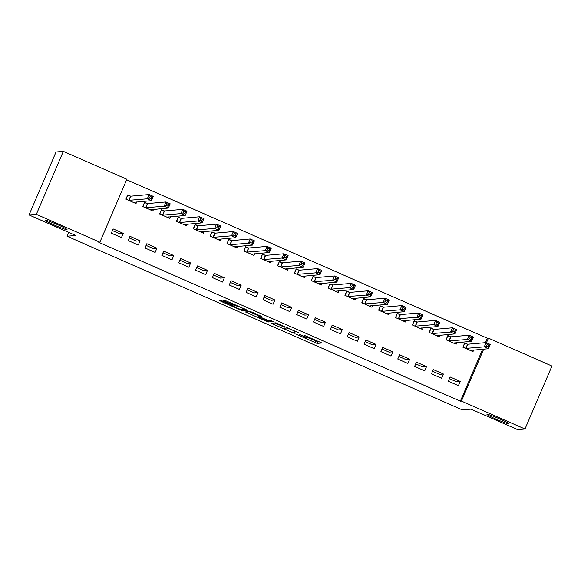 <?xml version="1.0" encoding="UTF-8"?>
<svg xmlns="http://www.w3.org/2000/svg" width="581" height="581" viewBox="0 0 581 581"><rect width="100%" height="100%" fill="white"/><g stroke="black" fill="none" stroke-linecap="round" stroke-linejoin="round"><path stroke-width="0.87" d="M296.637 334.467L317.095 343.415L321.896 342.986L304.814 335.557A5.832 0.407 -156.8 0 1 309.324 337.931A5.832 0.407 -156.8 0 1 309.259 337.96L308.86 337.997A5.832 0.407 -156.8 0 1 302.716 335.745L299.099 334.249L302.345 335.774A5.832 0.407 -156.8 0 1 306.855 338.149A5.832 0.407 -156.8 0 1 306.79 338.178L306.39 338.207A5.832 0.407 -156.8 0 1 300.254 335.963L296.637 334.467M66.902 229.662A11.874 0.828 -156.8 0 0 67.033 229.604A11.874 0.828 -156.8 0 0 57.149 224.469A11.874 0.828 -156.8 0 0 45.333 220.192A11.874 0.828 -156.8 0 0 45.202 220.25A11.874 0.828 -156.8 0 0 55.086 225.384A11.874 0.828 -156.8 0 0 66.902 229.662M508.68 423.767A11.874 0.828 -156.8 0 0 508.818 423.709A11.874 0.828 -156.8 0 0 498.926 418.574A11.874 0.828 -156.8 0 0 487.118 414.289A11.874 0.828 -156.8 0 0 486.98 414.347A11.874 0.828 -156.8 0 0 496.871 419.489A11.874 0.828 -156.8 0 0 508.68 423.767M223.031 301.241L219.771 300.653L221.158 301.408L240.672 309.978L242.589 310.682L247.39 310.254L224.542 300.232L222.908 300.384L224.317 301.125L232.669 304.793L240.236 307.182L244.289 309.295L241.093 309.593L236.249 307.836L231.383 304.909L223.031 301.241M99.867 242.226L36.349 214.316L63.329 151.358L126.854 179.268L99.867 242.226L98.785 242.321L460.363 401.188L461.445 401.086L483.712 349.13M485.447 342.667L487.35 338.229L488.432 338.135L551.95 366.045L524.97 428.996L517.671 429.642L470.995 409.133L462.353 409.895L67.076 236.227L75.719 235.465L29.05 214.955L36.349 214.316M524.97 428.996L461.445 401.086M271.204 323.254L294.03 333.283L298.823 332.848L275.975 322.833L271.204 323.254M266.388 321.278L245.465 311.961L250.258 311.532L252.183 312.237L261.944 316.645L259.961 316.834L261.37 317.575L268.836 320.712L270.848 320.538L273.179 321.547L268.306 321.983L266.388 321.278L266.57 320.857M68.718 232.385L67.076 236.227M138.278 245.008L140.101 240.759L129.991 236.314L128.169 240.57L138.278 245.008M147.305 203.481L144.575 202.282L142.752 206.538L152.861 210.983L153.558 209.363M171.976 259.816L173.799 255.56L163.689 251.123L161.867 255.371L171.976 259.816M181.003 218.289L178.273 217.091L176.45 221.346L186.559 225.784L187.256 224.172M205.674 274.624L207.497 270.368L197.387 265.924L195.565 270.18L205.674 274.624M214.701 233.097L211.971 231.899L210.148 236.147L220.257 240.592L220.954 238.973M239.372 289.425L241.195 285.177L231.085 280.732L229.263 284.988L239.372 289.425M248.399 247.898L245.669 246.7L243.846 250.956L253.955 255.4L254.652 253.781M273.07 304.233L274.893 299.978L264.783 295.54L262.961 299.789L273.07 304.233M282.097 262.706L279.367 261.508L277.544 265.764L287.653 270.201L288.35 268.589M306.768 319.042L308.591 314.786L298.481 310.341L296.659 314.597L306.768 319.042M315.795 277.515L313.065 276.316L311.242 280.565L321.351 285.01L322.048 283.39M340.466 333.843L342.289 329.594L332.179 325.149L330.357 329.405L340.466 333.843M349.493 292.316L346.763 291.117L344.94 295.373L355.049 299.818L355.746 298.198M374.164 348.651L375.987 344.395L365.877 339.958L364.055 344.206L374.164 348.651M383.191 307.124L380.461 305.926L378.638 310.181L388.747 314.619L389.444 313.006M407.862 363.459L409.685 359.203L399.575 354.759L397.753 359.014L407.862 363.459M416.889 321.932L414.159 320.734L412.336 324.982L422.445 329.427L423.142 327.807M441.56 378.26L443.383 374.011L433.273 369.567L431.451 373.823L441.56 378.26M450.587 336.733L447.857 335.535L446.034 339.791L456.143 344.235L456.84 342.616M460.363 401.188L482.637 349.232M487.35 338.229L126.643 179.747M467.436 344.141L464.706 342.943L462.883 347.191L472.992 351.636L473.689 350.016M458.409 385.668L460.232 381.412L450.122 376.967L448.3 381.223L458.409 385.668M433.738 329.333L431.008 328.134L429.185 332.39L439.294 336.827L439.991 335.215M424.711 370.86L426.534 366.604L416.424 362.166L414.602 366.415L424.711 370.86M400.04 314.524L397.31 313.326L395.487 317.582L405.596 322.027L406.293 320.407M391.013 356.051L392.836 351.803L382.726 347.358L380.904 351.614L391.013 356.051M366.342 299.723L363.612 298.525L361.789 302.774L371.898 307.218L372.595 305.599M357.315 341.25L359.138 336.995L349.028 332.55L347.206 336.806L357.315 341.25M332.644 284.915L329.914 283.717L328.091 287.973L338.2 292.41L338.897 290.798M323.617 326.442L325.44 322.186L315.33 317.749L313.508 321.997L323.617 326.442M298.946 270.107L296.216 268.909L294.393 273.164L304.502 277.609L305.199 275.99M289.919 311.634L291.742 307.385L281.632 302.941L279.81 307.196L289.919 311.634M265.248 255.306L262.518 254.108L260.695 258.356L270.804 262.801L271.501 261.181M256.221 296.833L258.044 292.577L247.934 288.132L246.112 292.388L256.221 296.833M231.55 240.498L228.82 239.299L226.997 243.555L237.106 247.993L237.803 246.38M222.523 282.025L224.346 277.769L214.236 273.331L212.414 277.58L222.523 282.025M197.852 225.689L195.122 224.491L193.299 228.747L203.408 233.192L204.105 231.572M188.825 267.216L190.648 262.968L180.538 258.523L178.716 262.779L188.825 267.216M164.154 210.888L161.424 209.69L159.601 213.939L169.71 218.383L170.407 216.764M155.127 252.415L156.95 248.16L146.84 243.715L145.018 247.971L155.127 252.415M130.456 196.08L127.726 194.882L125.903 199.138L136.012 203.575L136.709 201.963M121.429 237.607L123.252 233.351L113.142 228.914L111.32 233.163L121.429 237.607M29.05 214.955L56.03 152.004L63.329 151.358M486.442 342.761L488.432 338.135M460.232 381.412L456.448 381.746L449.403 378.652M443.383 374.011L439.599 374.346L432.554 371.244M426.534 366.604L422.75 366.938L415.705 363.844M409.685 359.203L405.901 359.537L398.856 356.443M392.836 351.803L389.052 352.137L382.007 349.036M375.987 344.395L372.203 344.729L365.159 341.635M359.138 336.995L355.354 337.329L348.31 334.235M342.289 329.594L338.505 329.928L331.46 326.827M325.44 322.186L321.656 322.52L314.611 319.427M308.591 314.786L304.807 315.12L297.762 312.026M291.742 307.385L287.958 307.719L280.913 304.618M274.893 299.978L271.109 300.312L264.065 297.218M258.044 292.577L254.26 292.911L247.215 289.817M241.195 285.177L237.411 285.511L230.366 282.41M224.346 277.769L220.562 278.103L213.517 275.009M207.497 270.368L203.713 270.702L196.668 267.609M190.648 262.968L186.864 263.302L179.819 260.201M173.799 255.56L170.015 255.894L162.97 252.8M156.95 248.16L153.166 248.494L146.121 245.4M140.101 240.759L136.317 241.093L129.272 237.992M123.252 233.351L119.468 233.685L112.424 230.592M309.005 337.982L317.829 341.715L319.034 341.606M274.769 322.942L284.269 327.11M290.66 331.744L292.003 332.238L296.208 331.86L292.824 330.291A5.832 0.407 -156.8 0 0 286.68 328.04L283.818 328.294A5.832 0.407 -156.8 0 0 283.753 328.323A5.832 0.407 -156.8 0 0 288.263 330.691L290.66 331.744M283.753 328.323L284.479 326.616A5.832 0.407 -156.8 0 1 284.545 326.587L284.799 326.566M258.458 315.774L249.053 311.641M257.979 317.001L261.973 319.136L266.824 320.894L267.95 320.785L261 317.611L257.979 317.001L258.705 315.301L257.92 317.03M258.705 315.301L259.082 315.272M471.54 350.997L471.895 350.176M463.115 347.293L464.51 343.4M470.269 350.437L488.483 348.716L484.271 346.864L486.094 342.608L467.799 344.221L464.8 343.378M487.161 344.41L486.094 342.608L490.306 344.46L488.483 348.716L488.113 346.85L488.846 345.15L487.161 344.41L486.428 346.109L488.113 346.85M486.428 346.109L484.271 346.864L465.613 348.389M488.846 345.15L490.306 344.46M454.691 343.596L455.046 342.775M446.266 339.892L447.66 336M453.42 343.037L471.634 341.308L467.422 339.457L469.245 335.208L450.95 336.82L447.951 335.971M470.312 337.009L469.245 335.208L473.457 337.06L471.634 341.308L471.264 339.449L471.997 337.75L470.312 337.009L469.579 338.708L471.264 339.449M469.579 338.708L467.422 339.457L448.764 340.989M471.997 337.75L473.457 337.06M437.842 336.188L438.197 335.368M429.417 332.492L430.812 328.599M436.571 335.629L454.785 333.908L450.573 332.056L452.396 327.8L434.101 329.42L431.102 328.57M453.463 329.601L452.396 327.8L456.608 329.652L454.785 333.908L454.415 332.049L455.148 330.342L453.463 329.601L452.73 331.308L454.415 332.049M452.73 331.308L450.573 332.056L431.915 333.588M455.148 330.342L456.608 329.652M420.993 328.788L421.348 327.967M412.568 325.084L413.962 321.191M419.722 328.229L437.936 326.507L433.724 324.656L435.547 320.4L417.252 322.012L414.253 321.17M436.614 322.201L435.547 320.4L439.759 322.252L437.936 326.507L437.566 324.641L438.299 322.942L436.614 322.201L435.881 323.9L437.566 324.641M435.881 323.9L433.724 324.656L415.066 326.181M438.299 322.942L439.759 322.252M404.144 321.387L404.499 320.567M395.719 317.684L397.113 313.791M402.873 320.828L421.087 319.1L416.875 317.248L418.698 312.999L400.403 314.611L397.404 313.762M419.765 314.8L418.698 312.999L422.91 314.851L421.087 319.1L420.717 317.241L421.45 315.541L419.765 314.8L419.032 316.5L420.717 317.241M419.032 316.5L416.875 317.248L398.217 318.78M421.45 315.541L422.91 314.851M387.295 313.98L387.65 313.159M378.87 310.283L380.264 306.39M386.024 313.42L404.238 311.699L400.026 309.847L401.849 305.591L383.554 307.211L380.555 306.361M402.916 307.393L401.849 305.591L406.061 307.443L404.238 311.699L403.868 309.84L404.601 308.133L402.916 307.393L402.183 309.099L403.868 309.84M402.183 309.099L400.026 309.847L381.368 311.38M404.601 308.133L406.061 307.443M370.446 306.579L370.801 305.759M362.021 302.875L363.415 298.983M369.175 306.02L387.389 304.299L383.177 302.447L385 298.191L366.705 299.803L363.706 298.961M386.067 299.992L385 298.191L389.212 300.043L387.389 304.299L387.019 302.432L387.752 300.733L386.067 299.992L385.334 301.692L387.019 302.432M385.334 301.692L383.177 302.447L364.519 303.972M387.752 300.733L389.212 300.043M353.597 299.179L353.952 298.358M345.172 295.475L346.566 291.582M352.326 298.619L370.54 296.891L366.328 295.039L368.151 290.79L349.856 292.403L346.857 291.553M369.218 292.592L368.151 290.79L372.363 292.642L370.54 296.891L370.17 295.032L370.903 293.332L369.218 292.592L368.485 294.291L370.17 295.032M368.485 294.291L366.328 295.039L347.67 296.571M370.903 293.332L372.363 292.642M336.748 291.771L337.103 290.95M328.323 288.074L329.717 284.182M335.477 291.212L353.691 289.491L349.479 287.639L351.302 283.383L333.007 285.002L330.008 284.153M352.369 285.184L351.302 283.383L355.514 285.235L353.691 289.491L353.321 287.631L354.054 285.925L352.369 285.184L351.636 286.891L353.321 287.631M351.636 286.891L349.479 287.639L330.821 289.171M354.054 285.925L355.514 285.235M319.899 284.37L320.254 283.55M311.474 280.667L312.868 276.774M318.628 283.811L336.842 282.09L332.63 280.238L334.453 275.982L316.158 277.595L313.159 276.752M335.52 277.783L334.453 275.982L338.665 277.834L336.842 282.09L336.472 280.224L337.205 278.524L335.52 277.783L334.787 279.483L336.472 280.224M334.787 279.483L332.63 280.238L313.972 281.763M337.205 278.524L338.665 277.834M303.05 276.97L303.405 276.149M294.625 273.266L296.019 269.373M301.779 276.411L319.993 274.682L315.781 272.83L317.604 268.582L299.309 270.194L296.31 269.344M318.671 270.383L317.604 268.582L321.816 270.434L319.993 274.682L319.623 272.823L320.356 271.124L318.671 270.383L317.938 272.082L319.623 272.823M317.938 272.082L315.781 272.83L297.123 274.363M320.356 271.124L321.816 270.434M286.201 269.569L286.556 268.742M277.776 265.866L279.17 261.973M284.93 269.003L303.144 267.282L298.932 265.43L300.755 261.174L282.46 262.794L279.461 261.944M301.822 262.975L300.755 261.174L304.967 263.026L303.144 267.282L302.774 265.423L303.507 263.716L301.822 262.975L301.089 264.682L302.774 265.423M301.089 264.682L298.932 265.43L280.274 266.962M303.507 263.716L304.967 263.026M269.352 262.162L269.707 261.341M260.927 258.465L262.321 254.565M268.081 261.603L286.295 259.881L282.083 258.029L283.906 253.774L265.611 255.386L262.612 254.543M284.973 255.575L283.906 253.774L288.118 255.625L286.295 259.881L285.925 258.015L286.658 256.315L284.973 255.575L284.24 257.274L285.925 258.015M284.24 257.274L282.083 258.029L263.425 259.554M286.658 256.315L288.118 255.625M252.503 254.761L252.858 253.941M244.078 251.057L245.472 247.165M251.232 254.202L269.446 252.474L265.234 250.629L267.057 246.373L248.762 247.985L245.763 247.136M268.124 248.174L267.057 246.373L271.269 248.225L269.446 252.474L269.076 250.614L269.809 248.915L268.124 248.174L267.391 249.874L269.076 250.614M267.391 249.874L265.234 250.629L246.576 252.154M269.809 248.915L271.269 248.225M235.654 247.361L236.009 246.533M227.229 243.657L228.624 239.764M234.383 246.794L252.597 245.073L248.385 243.221L250.208 238.965L231.913 240.585L228.914 239.735M251.275 240.766L250.208 238.965L254.42 240.817L252.597 245.073L252.227 243.214L252.96 241.507L251.275 240.766L250.542 242.473L252.227 243.214M250.542 242.473L248.385 243.221L229.727 244.754M252.96 241.507L254.42 240.817M218.805 239.953L219.16 239.132M210.38 236.256L211.774 232.356M217.534 239.394L235.748 237.673L231.536 235.821L233.359 231.565L215.064 233.177L212.065 232.335M234.426 233.366L233.359 231.565L237.571 233.417L235.748 237.673L235.378 235.806L236.111 234.107L234.426 233.366L233.693 235.065L235.378 235.806M233.693 235.065L231.536 235.821L212.878 237.346M236.111 234.107L237.571 233.417M201.956 232.553L202.311 231.732M193.531 228.849L194.925 224.956M200.685 231.993L218.899 230.265L214.687 228.42L216.51 224.164L198.215 225.777L195.216 224.927M217.577 225.965L216.51 224.164L220.722 226.016L218.899 230.265L218.529 228.406L219.262 226.706L217.577 225.965L216.844 227.665L218.529 228.406M216.844 227.665L214.687 228.42L196.029 229.945M219.262 226.706L220.722 226.016M185.107 225.152L185.462 224.324M176.682 221.448L178.076 217.555M183.836 224.586L202.05 222.864L197.838 221.012L199.661 216.757L181.366 218.376L178.367 217.526M200.728 218.558L199.661 216.757L203.873 218.609L202.05 222.864L201.68 221.005L202.413 219.298L200.728 218.558L199.995 220.264L201.68 221.005M199.995 220.264L197.838 221.012L179.18 222.545M202.413 219.298L203.873 218.609M168.258 217.744L168.613 216.924M159.833 214.048L161.227 210.148M166.987 217.185L185.201 215.464L180.989 213.612L182.812 209.356L164.517 210.968L161.518 210.126M183.879 211.157L182.812 209.356L187.024 211.208L185.201 215.464L184.831 213.597L185.564 211.898L183.879 211.157L183.146 212.857L184.831 213.597M183.146 212.857L180.989 213.612L162.331 215.137M185.564 211.898L187.024 211.208M151.409 210.344L151.764 209.523M142.984 206.64L144.379 202.747M150.138 209.785L168.352 208.056L164.14 206.211L165.963 201.956L147.668 203.568L144.669 202.718M167.03 203.757L165.963 201.956L170.175 203.808L168.352 208.056L167.982 206.197L168.715 204.497L167.03 203.757L166.297 205.456L167.982 206.197M166.297 205.456L164.14 206.211L145.482 207.737M168.715 204.497L170.175 203.808M134.56 202.943L134.915 202.115M126.135 199.239L127.529 195.347M133.289 202.377L151.503 200.656L147.291 198.804L149.114 194.548L130.819 196.167L127.82 195.318M150.181 196.349L149.114 194.548L153.326 196.4L151.503 200.656L151.14 198.796L151.866 197.09L150.181 196.349L149.455 198.056L151.14 198.796M149.455 198.056L147.291 198.804L128.633 200.336M151.866 197.09L153.326 196.4M317.829 341.715L317.095 343.415M315.904 341.011L315.178 342.717M294.574 332.012L294.03 333.283M292.265 332.216L292.105 332.579M272.983 323.094L272.591 324.002M286.912 327.495L286.68 328.04M284.545 326.587L283.818 328.294M247.266 311.801L246.874 312.701M259.961 316.834L260.39 315.846L259.983 316.827M268.85 320.712L268.306 321.983M259.671 315.527L259.082 316.906M235.595 304.945L235.385 305.432M234.942 304.662L234.586 305.497M233.075 303.841L232.669 304.793M224.687 300.254L224.317 301.125M243.134 309.412L242.589 310.682M240.854 309.564L240.672 309.978M221.492 300.631L221.158 301.408M467.799 344.221L465.969 348.477M467.574 344.177L465.751 348.433M450.95 336.82L449.12 341.076M450.725 336.777L448.902 341.025M434.101 329.42L432.271 333.668M433.876 329.369L432.053 333.625M417.252 322.012L415.422 326.268M417.027 321.968L415.204 326.224M400.403 314.611L398.573 318.867M400.178 314.568L398.355 318.824M383.554 307.211L381.724 311.46M383.329 307.16L381.506 311.416M366.705 299.803L364.875 304.059M366.48 299.76L364.657 304.016M349.856 292.403L348.026 296.659M349.631 292.359L347.808 296.615M333.007 285.002L331.177 289.251M332.782 284.951L330.959 289.207M316.158 277.595L314.336 281.85M315.933 277.551L314.11 281.807M299.309 270.194L297.487 274.45M299.084 270.15L297.261 274.406M282.46 262.794L280.638 267.042M282.235 262.743L280.412 266.999M265.611 255.386L263.789 259.642M265.386 255.342L263.563 259.598M248.762 247.985L246.94 252.241M248.537 247.942L246.714 252.198M231.913 240.585L230.091 244.833M231.688 240.541L229.865 244.79M215.064 233.177L213.242 237.433M214.839 233.134L213.016 237.389M198.215 225.777L196.393 230.032M197.99 225.733L196.167 229.989M181.366 218.376L179.544 222.625M181.141 218.333L179.318 222.581M164.517 210.968L162.695 215.224M164.292 210.925L162.469 215.181M147.668 203.568L145.846 207.824M147.443 203.524L145.62 207.78M130.819 196.167L128.997 200.416M130.594 196.124L128.771 200.372M307.124 337.517L306.855 338.149M309.535 337.438L309.324 337.931M232.349 305.366L232.189 305.729M244.478 308.852L244.289 309.295"/></g></svg>
